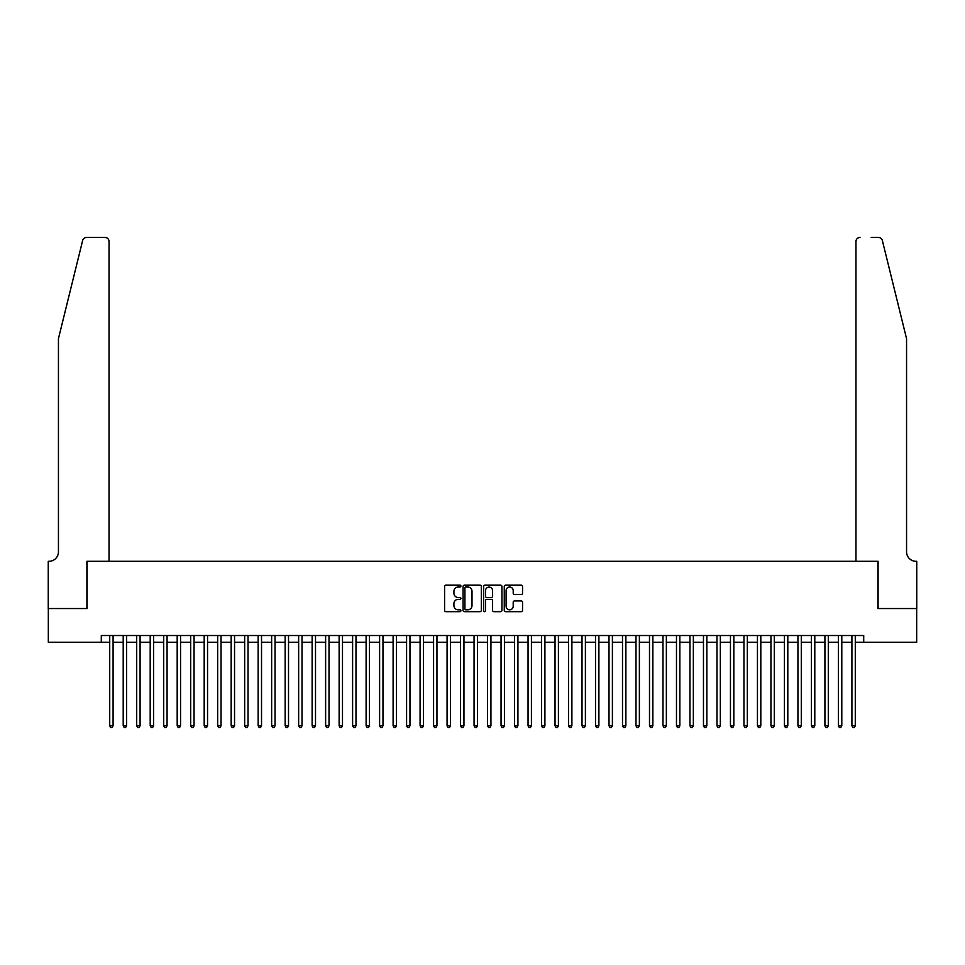 <?xml version="1.0" encoding="UTF-8"?>
<svg xmlns="http://www.w3.org/2000/svg" width="965" height="965" viewBox="0 0 965 965"><rect width="100%" height="100%" fill="white"/><g stroke="black" fill="none" stroke-linecap="round" stroke-linejoin="round"><path stroke-width="1.45" d="M460.908 586.093A0.929 0.929 0 0 0 459.979 585.176L445.914 585.176A1.327 1.327 0 0 0 444.588 586.491L444.588 610.338A1.327 1.327 0 0 0 445.914 611.665L459.979 611.665A0.929 0.929 0 0 0 460.908 610.736A0.929 0.929 0 0 0 459.979 609.808L458.158 609.808A4.234 4.234 0 0 1 453.924 605.574L453.924 603.583A4.234 4.234 0 0 1 458.158 599.349L459.979 599.349A0.929 0.929 0 0 0 460.908 598.421A0.929 0.929 0 0 0 459.979 597.492L458.158 597.492A4.234 4.234 0 0 1 453.924 593.246L453.924 591.268A4.234 4.234 0 0 1 458.158 587.022L459.979 587.022A0.929 0.929 0 0 0 460.908 586.093M521.209 594.512A1.327 1.327 0 0 0 522.535 593.186L522.535 586.491A1.327 1.327 0 0 0 521.209 585.176L505.576 585.176A1.327 1.327 0 0 0 504.261 586.491L504.261 610.338A1.327 1.327 0 0 0 505.576 611.665L521.209 611.665A1.327 1.327 0 0 0 522.535 610.338L522.535 602.256A1.327 1.327 0 0 0 521.209 600.93L514.526 600.93A1.327 1.327 0 0 0 513.199 602.256L513.199 606.261A3.546 3.546 0 0 1 509.653 609.808A3.546 3.546 0 0 1 506.106 606.261L506.106 590.568A3.546 3.546 0 0 1 509.653 587.022A3.546 3.546 0 0 1 513.199 590.568L513.199 593.186A1.327 1.327 0 0 0 514.526 594.512L521.209 594.512M101.289 642.268L48.322 642.268L48.322 608.541L87.115 608.541L87.115 561.304L877.885 561.304L877.885 608.541L916.678 608.541L916.678 642.268L863.711 642.268L863.711 635.525L101.289 635.525L101.289 642.268L109.721 642.268M481.342 586.491A1.327 1.327 0 0 0 480.015 585.176L464.382 585.176A1.327 1.327 0 0 0 463.067 586.491L463.067 610.338A1.327 1.327 0 0 0 464.382 611.665L480.015 611.665A1.327 1.327 0 0 0 481.342 610.338L481.342 586.491M484.985 585.176L500.618 585.176A1.327 1.327 0 0 1 501.933 586.491L501.933 610.338A1.327 1.327 0 0 1 500.618 611.665L493.923 611.665A1.327 1.327 0 0 1 492.596 610.338L492.596 600.664A1.327 1.327 0 0 0 491.269 599.349L486.843 599.349A1.327 1.327 0 0 0 485.516 600.664L485.516 610.736A0.929 0.929 0 0 1 484.587 611.665A0.929 0.929 0 0 1 483.658 610.736L483.658 586.491A1.327 1.327 0 0 1 484.985 585.176M113.086 642.268L123.206 642.268M126.584 642.268L136.704 642.268M140.082 642.268L150.202 642.268M153.58 642.268L163.7 642.268M167.066 642.268L177.186 642.268M180.564 642.268L190.684 642.268M194.061 642.268L204.182 642.268M207.547 642.268L217.668 642.268M221.045 642.268L231.166 642.268M234.543 642.268L244.664 642.268M248.029 642.268L258.15 642.268M261.527 642.268L271.647 642.268M275.025 642.268L285.145 642.268M288.523 642.268L298.643 642.268M302.009 642.268L312.129 642.268M315.507 642.268L325.627 642.268M329.005 642.268L339.125 642.268M342.491 642.268L352.611 642.268M355.989 642.268L366.109 642.268M369.486 642.268L379.607 642.268M382.984 642.268L393.105 642.268M396.47 642.268L406.591 642.268M409.968 642.268L420.089 642.268M423.466 642.268L433.587 642.268M436.952 642.268L447.072 642.268M450.45 642.268L460.57 642.268M463.948 642.268L474.068 642.268M477.434 642.268L487.566 642.268M490.932 642.268L501.052 642.268M504.43 642.268L514.55 642.268M517.928 642.268L528.048 642.268M531.413 642.268L541.534 642.268M544.911 642.268L555.032 642.268M558.409 642.268L568.53 642.268M571.895 642.268L582.016 642.268M585.393 642.268L595.514 642.268M598.891 642.268L609.012 642.268M612.389 642.268L622.509 642.268M625.875 642.268L635.995 642.268M639.373 642.268L649.493 642.268M652.871 642.268L662.991 642.268M666.357 642.268L676.477 642.268M679.855 642.268L689.975 642.268M693.352 642.268L703.473 642.268M706.85 642.268L716.971 642.268M720.336 642.268L730.457 642.268M733.834 642.268L743.955 642.268M747.332 642.268L757.453 642.268M760.818 642.268L770.939 642.268M774.316 642.268L784.436 642.268M787.814 642.268L797.934 642.268M801.3 642.268L811.42 642.268M814.798 642.268L824.918 642.268M828.296 642.268L838.416 642.268M841.794 642.268L851.914 642.268M855.279 642.268L863.711 642.268M465.842 587.022A0.929 0.929 0 0 0 464.913 587.95L464.913 608.879A0.929 0.929 0 0 0 465.842 609.808L467.76 609.808A4.234 4.234 0 0 0 472.006 605.574L472.006 591.268A4.234 4.234 0 0 0 467.76 587.022L465.842 587.022M492.596 590.64A3.546 3.546 0 0 0 489.062 587.094A3.546 3.546 0 0 0 485.516 590.64L485.516 596.165A1.327 1.327 0 0 0 486.843 597.492L491.269 597.492A1.327 1.327 0 0 0 492.596 596.165L492.596 590.64M113.086 635.525L113.086 725.801L109.721 725.801L109.721 635.525M113.086 725.801L112.073 727.562L110.734 727.562L109.721 725.801M82.64 240.526C83.678 238.295 83.678 238.295 82.64 240.526C83.678 238.295 83.678 238.295 82.64 240.526L58.443 338.655L58.443 551.859A9.445 9.445 0 0 1 48.998 561.304L48.25 561.304L48.25 608.541L86.91 608.541L86.91 561.304L109.045 561.304L109.045 241.491A4.053 4.053 0 0 0 104.992 237.438L86.573 237.438A4.053 4.053 0 0 0 82.64 240.526M93.798 237.438L104.992 237.438C107.441 237.704 108.78 239.043 109.045 241.491L109.045 561.304M58.443 551.859A9.445 9.445 0 0 1 48.998 561.304M899.139 308.559L882.36 240.526L906.557 338.655L906.557 551.859A9.445 9.445 0 0 0 916.002 561.304L916.75 561.304L916.75 608.541L878.09 608.541L878.09 561.304L855.955 561.304L855.955 241.491L855.955 561.304M871.202 237.438L878.427 237.438A4.053 4.053 0 0 1 882.36 240.526M860.008 237.438A4.053 4.053 0 0 0 855.955 241.491C856.22 239.043 857.559 237.704 860.008 237.438M906.557 551.859A9.445 9.445 0 0 0 916.002 561.304M126.584 635.525L126.584 725.801L123.206 725.801L123.206 635.525M126.584 725.801L125.571 727.562L124.22 727.562L123.206 725.801M140.082 635.525L140.082 725.801L136.704 725.801L136.704 635.525M140.082 725.801L139.069 727.562L137.718 727.562L136.704 725.801M153.58 635.525L153.58 725.801L150.202 725.801L150.202 635.525M153.58 725.801L152.567 727.562L151.215 727.562L150.202 725.801M167.066 635.525L167.066 725.801L163.7 725.801L163.7 635.525M167.066 725.801L166.052 727.562L164.701 727.562L163.7 725.801M180.564 635.525L180.564 725.801L177.186 725.801L177.186 635.525M180.564 725.801L179.55 727.562L178.199 727.562L177.186 725.801M194.061 635.525L194.061 725.801L190.684 725.801L190.684 635.525M194.061 725.801L193.048 727.562L191.697 727.562L190.684 725.801M207.547 635.525L207.547 725.801L204.182 725.801L204.182 635.525M207.547 725.801L206.534 727.562L205.195 727.562L204.182 725.801M221.045 635.525L221.045 725.801L217.668 725.801L217.668 635.525M221.045 725.801L220.032 727.562L218.681 727.562L217.668 725.801M234.543 635.525L234.543 725.801L231.166 725.801L231.166 635.525M234.543 725.801L233.53 727.562L232.179 727.562L231.166 725.801M248.029 635.525L248.029 725.801L244.664 725.801L244.664 635.525M248.029 725.801L247.028 727.562L245.677 727.562L244.664 725.801M261.527 635.525L261.527 725.801L258.15 725.801L258.15 635.525M261.527 725.801L260.514 727.562L259.163 727.562L258.15 725.801M275.025 635.525L275.025 725.801L271.647 725.801L271.647 635.525M275.025 725.801L274.012 727.562L272.661 727.562L271.647 725.801M288.523 635.525L288.523 725.801L285.145 725.801L285.145 635.525M288.523 725.801L287.51 727.562L286.159 727.562L285.145 725.801M302.009 635.525L302.009 725.801L298.643 725.801L298.643 635.525M302.009 725.801L300.996 727.562L299.657 727.562L298.643 725.801M315.507 635.525L315.507 725.801L312.129 725.801L312.129 635.525M315.507 725.801L314.494 727.562L313.143 727.562L312.129 725.801M329.005 635.525L329.005 725.801L325.627 725.801L325.627 635.525M329.005 725.801L327.991 727.562L326.64 727.562L325.627 725.801M342.491 635.525L342.491 725.801L339.125 725.801L339.125 635.525M342.491 725.801L341.489 727.562L340.138 727.562L339.125 725.801M355.989 635.525L355.989 725.801L352.611 725.801L352.611 635.525M355.989 725.801L354.975 727.562L353.624 727.562L352.611 725.801M369.486 635.525L369.486 725.801L366.109 725.801L366.109 635.525M369.486 725.801L368.473 727.562L367.122 727.562L366.109 725.801M382.984 635.525L382.984 725.801L379.607 725.801L379.607 635.525M382.984 725.801L381.971 727.562L380.62 727.562L379.607 725.801M396.47 635.525L396.47 725.801L393.105 725.801L393.105 635.525M396.47 725.801L395.457 727.562L394.106 727.562L393.105 725.801M409.968 635.525L409.968 725.801L406.591 725.801L406.591 635.525M409.968 725.801L408.955 727.562L407.604 727.562L406.591 725.801M423.466 635.525L423.466 725.801L420.089 725.801L420.089 635.525M423.466 725.801L422.453 727.562L421.102 727.562L420.089 725.801M436.952 635.525L436.952 725.801L433.587 725.801L433.587 635.525M436.952 725.801L435.939 727.562L434.6 727.562L433.587 725.801M450.45 635.525L450.45 725.801L447.072 725.801L447.072 635.525M450.45 725.801L449.437 727.562L448.086 727.562L447.072 725.801M463.948 635.525L463.948 725.801L460.57 725.801L460.57 635.525M463.948 725.801L462.935 727.562L461.584 727.562L460.57 725.801M477.434 635.525L477.434 725.801L474.068 725.801L474.068 635.525M477.434 725.801L476.433 727.562L475.082 727.562L474.068 725.801M490.932 635.525L490.932 725.801L487.566 725.801L487.566 635.525M490.932 725.801L489.918 727.562L488.567 727.562L487.566 725.801M504.43 635.525L504.43 725.801L501.052 725.801L501.052 635.525M504.43 725.801L503.416 727.562L502.065 727.562L501.052 725.801M517.928 635.525L517.928 725.801L514.55 725.801L514.55 635.525M517.928 725.801L516.914 727.562L515.563 727.562L514.55 725.801M531.413 635.525L531.413 725.801L528.048 725.801L528.048 635.525M531.413 725.801L530.4 727.562L529.061 727.562L528.048 725.801M544.911 635.525L544.911 725.801L541.534 725.801L541.534 635.525M544.911 725.801L543.898 727.562L542.547 727.562L541.534 725.801M558.409 635.525L558.409 725.801L555.032 725.801L555.032 635.525M558.409 725.801L557.396 727.562L556.045 727.562L555.032 725.801M571.895 635.525L571.895 725.801L568.53 725.801L568.53 635.525M571.895 725.801L570.894 727.562L569.543 727.562L568.53 725.801M585.393 635.525L585.393 725.801L582.016 725.801L582.016 635.525M585.393 725.801L584.38 727.562L583.029 727.562L582.016 725.801M598.891 635.525L598.891 725.801L595.514 725.801L595.514 635.525M598.891 725.801L597.878 727.562L596.527 727.562L595.514 725.801M612.389 635.525L612.389 725.801L609.012 725.801L609.012 635.525M612.389 725.801L611.376 727.562L610.025 727.562L609.012 725.801M625.875 635.525L625.875 725.801L622.509 725.801L622.509 635.525M625.875 725.801L624.862 727.562L623.511 727.562L622.509 725.801M639.373 635.525L639.373 725.801L635.995 725.801L635.995 635.525M639.373 725.801L638.36 727.562L637.009 727.562L635.995 725.801M652.871 635.525L652.871 725.801L649.493 725.801L649.493 635.525M652.871 725.801L651.857 727.562L650.506 727.562L649.493 725.801M666.357 635.525L666.357 725.801L662.991 725.801L662.991 635.525M666.357 725.801L665.343 727.562L664.004 727.562L662.991 725.801M679.855 635.525L679.855 725.801L676.477 725.801L676.477 635.525M679.855 725.801L678.841 727.562L677.49 727.562L676.477 725.801M693.352 635.525L693.352 725.801L689.975 725.801L689.975 635.525M693.352 725.801L692.339 727.562L690.988 727.562L689.975 725.801M706.85 635.525L706.85 725.801L703.473 725.801L703.473 635.525M706.85 725.801L705.837 727.562L704.486 727.562L703.473 725.801M720.336 635.525L720.336 725.801L716.971 725.801L716.971 635.525M720.336 725.801L719.323 727.562L717.972 727.562L716.971 725.801M733.834 635.525L733.834 725.801L730.457 725.801L730.457 635.525M733.834 725.801L732.821 727.562L731.47 727.562L730.457 725.801M747.332 635.525L747.332 725.801L743.955 725.801L743.955 635.525M747.332 725.801L746.319 727.562L744.968 727.562L743.955 725.801M760.818 635.525L760.818 725.801L757.453 725.801L757.453 635.525M760.818 725.801L759.805 727.562L758.466 727.562L757.453 725.801M774.316 635.525L774.316 725.801L770.939 725.801L770.939 635.525M774.316 725.801L773.303 727.562L771.952 727.562L770.939 725.801M787.814 635.525L787.814 725.801L784.436 725.801L784.436 635.525M787.814 725.801L786.801 727.562L785.45 727.562L784.436 725.801M801.3 635.525L801.3 725.801L797.934 725.801L797.934 635.525M801.3 725.801L800.299 727.562L798.948 727.562L797.934 725.801M814.798 635.525L814.798 725.801L811.42 725.801L811.42 635.525M814.798 725.801L813.784 727.562L812.433 727.562L811.42 725.801M828.296 635.525L828.296 725.801L824.918 725.801L824.918 635.525M828.296 725.801L827.282 727.562L825.931 727.562L824.918 725.801M841.794 635.525L841.794 725.801L838.416 725.801L838.416 635.525M841.794 725.801L840.78 727.562L839.429 727.562L838.416 725.801M855.279 635.525L855.279 725.801L851.914 725.801L851.914 635.525M855.279 725.801L854.266 727.562L852.927 727.562L851.914 725.801"/></g></svg>
